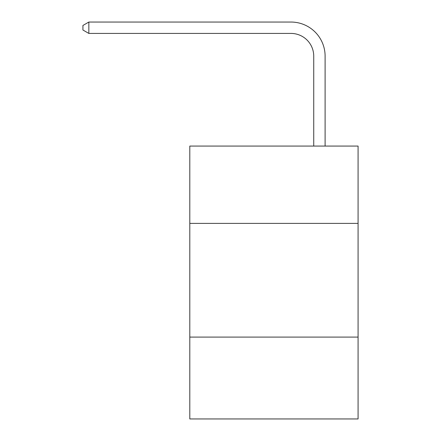 <?xml version="1.0" encoding="UTF-8"?>
<svg xmlns="http://www.w3.org/2000/svg" width="441" height="441" viewBox="0 0 441 441"><rect width="100%" height="100%" fill="white"/><g stroke="black" fill="none" stroke-linecap="round" stroke-linejoin="round"><path stroke-width="0.66" d="M358.075 223.389L358.075 146.07L189.801 146.07L189.801 223.389L358.075 223.389L358.075 418.95L189.801 418.95L189.801 223.389M358.075 337.089L189.801 337.089M313.733 146.07L313.733 56.161A22.739 22.739 0 0 0 290.994 33.422L88.839 33.422L82.925 30.01L82.925 25.462L88.839 22.05L290.994 22.05A34.111 34.111 0 0 1 325.105 56.161L325.105 146.07M313.733 56.161A22.739 22.739 0 0 0 290.994 33.422A22.739 22.739 0 0 1 313.733 56.161A22.739 22.739 0 0 0 290.994 33.422A22.739 22.739 0 0 1 313.733 56.161A22.739 22.739 0 0 0 290.994 33.422A22.739 22.739 0 0 1 313.733 56.161A22.739 22.739 0 0 0 290.994 33.422A22.739 22.739 0 0 1 313.733 56.161A22.739 22.739 0 0 0 290.994 33.422A22.739 22.739 0 0 1 313.733 56.161A22.739 22.739 0 0 0 290.994 33.422A22.739 22.739 0 0 1 313.733 56.161A22.739 22.739 0 0 0 290.994 33.422A22.739 22.739 0 0 1 313.733 56.161A22.739 22.739 0 0 0 290.994 33.422A22.739 22.739 0 0 1 313.733 56.161A22.739 22.739 0 0 0 290.994 33.422A22.739 22.739 0 0 1 313.733 56.161A22.739 22.739 0 0 0 290.994 33.422A22.739 22.739 0 0 1 313.733 56.161A22.739 22.739 0 0 0 290.994 33.422A22.739 22.739 0 0 1 313.733 56.161A22.739 22.739 0 0 0 290.994 33.422A22.739 22.739 0 0 1 313.733 56.161A22.739 22.739 0 0 0 290.994 33.422A22.739 22.739 0 0 1 313.733 56.161A22.739 22.739 0 0 0 290.994 33.422A22.739 22.739 0 0 1 313.733 56.161A22.739 22.739 0 0 0 290.994 33.422A22.739 22.739 0 0 1 313.733 56.161A22.739 22.739 0 0 0 290.994 33.422A22.739 22.739 0 0 1 313.733 56.161A22.739 22.739 0 0 0 290.994 33.422A22.739 22.739 0 0 1 313.733 56.161A22.739 22.739 0 0 0 290.994 33.422A22.739 22.739 0 0 1 313.733 56.161A22.739 22.739 0 0 0 290.994 33.422A22.739 22.739 0 0 1 313.733 56.161A22.739 22.739 0 0 0 290.994 33.422A22.739 22.739 0 0 1 313.733 56.161M88.839 22.05L290.994 22.05L88.839 22.05L290.994 22.05L88.839 22.05L290.994 22.05L88.839 22.05L290.994 22.05L88.839 22.05L290.994 22.05L88.839 22.05L290.994 22.05L88.839 22.05L290.994 22.05L88.839 22.05L290.994 22.05L88.839 22.05L290.994 22.05L88.839 22.05L290.994 22.05L88.839 22.05L290.994 22.05L88.839 22.05L290.994 22.05L88.839 22.05L290.994 22.05L88.839 22.05L290.994 22.05L88.839 22.05L290.994 22.05L88.839 22.05L290.994 22.05L88.839 22.05L290.994 22.05L88.839 22.05L290.994 22.05L88.839 22.05L290.994 22.05L88.839 22.05L290.994 22.05L88.839 22.05L88.839 33.422"/></g></svg>
